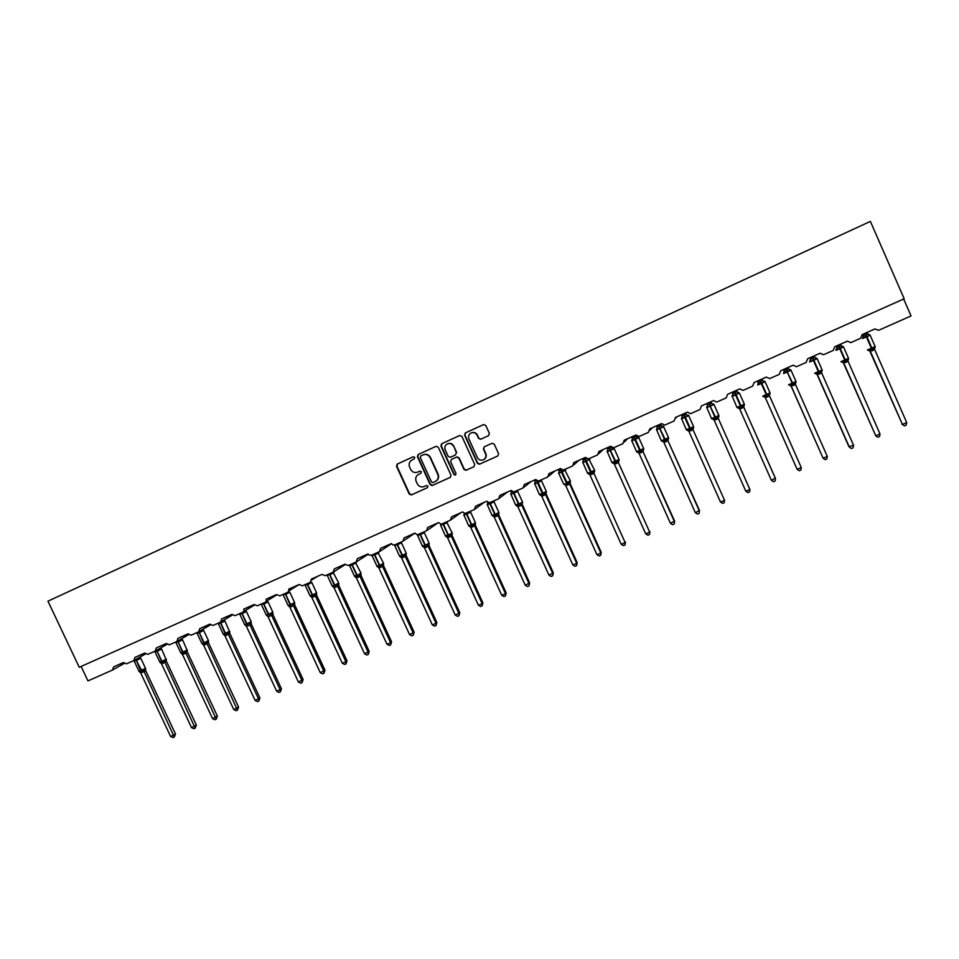 <?xml version="1.0" encoding="UTF-8"?>
<svg xmlns="http://www.w3.org/2000/svg" width="959" height="959" viewBox="0 0 959 959"><rect width="100%" height="100%" fill="white"/><g stroke="black" fill="none" stroke-linecap="round" stroke-linejoin="round"><path stroke-width="1.44" d="M414.756 457.383L413.209 456.772L397.17 464.108L396.499 466.29L409.205 494.053L411.411 494.916L427.354 487.723L427.918 486.165L426.563 485.494L423.375 486.812C420.641 487.256 418.592 486.225 417.225 483.72L416.17 481.406C415.091 478.277 415.93 475.904 418.711 474.285L420.773 473.338L421.337 471.78L419.85 471.145L417.429 472.236C414.468 473.063 412.214 472.104 410.656 469.347L409.589 467.033C408.534 464.024 409.301 461.675 411.902 459.996L414.24 458.917L414.756 457.383M488.539 435.674L489.366 433.408L485.769 425.472L483.516 424.609L465.331 432.929L464.588 435.158L477.378 463.293L479.404 464.24L497.757 455.981L498.596 453.715L494.245 444.149L492.087 443.25L484.223 446.81L483.396 449.076L485.554 453.799C486.477 456.724 485.578 458.81 482.833 460.032C480.399 460.572 478.565 459.733 477.342 457.515L468.915 438.994C468.016 436.405 468.711 434.415 470.977 432.988C473.626 432.018 475.664 432.773 477.114 435.254L478.517 438.347L480.747 439.222L488.539 435.674M471.372 432.821C473.986 431.898 476 432.665 477.426 435.11L478.829 438.203L480.747 439.222L488.634 435.626M47.95 601.161L79.225 667.284L904.181 298.764L870.388 221.397L47.95 601.161M438.251 447.194L436.021 446.331L418.112 454.53L417.405 456.724L430.147 484.607L432.065 485.566L450.203 477.426L451.006 475.184L438.251 447.194M441.703 443.729L459.673 435.518L461.914 436.381L474.705 464.492L473.878 466.745L465.93 470.306L463.94 469.359L458.762 457.982L456.52 457.119L451.425 459.433L450.622 461.675L456.004 473.494L455.261 475.125L453.883 474.453L440.9 445.983L441.703 443.729L459.852 435.446M81.119 666.433L87.976 680.914L112.575 670.005L113.582 666.901L123.387 662.537L126.468 663.844L133.852 660.571L134.859 657.442L144.749 653.055L147.854 654.362L155.286 651.065L156.317 647.924L166.279 643.501L169.407 644.808L176.9 641.475L177.942 638.322L187.988 633.863L191.129 635.17L198.681 631.813L199.736 628.648L209.865 624.153L213.018 625.46L220.642 622.079L221.709 618.891L231.91 614.359L235.099 615.666L242.783 612.262L243.73 611.458L243.862 609.061L254.147 604.494L257.348 605.8L265.092 602.372L266.206 601.281L266.194 599.147L276.564 594.544L279.788 595.851L287.592 592.398L288.875 590.84L288.707 589.15L299.16 584.51L302.397 585.829L310.272 582.341L311.399 579.08L321.936 574.393L325.197 575.712L333.133 572.199L334.283 568.915L344.904 564.204L348.189 565.522L356.185 561.974L357.347 558.677L368.064 553.918L368.987 555.021L371.361 555.249L379.428 551.665L380.603 548.356L391.404 543.561L392.902 544.94L394.736 544.88L402.864 541.272L404.063 537.939L414.947 533.108L416.841 534.595L418.292 534.439L426.491 530.795L427.702 527.438L438.683 522.571L440.864 524.105L442.051 523.902L450.322 520.234L451.557 516.853L462.622 511.938L465.007 513.485L474.357 509.577L475.592 506.184L486.764 501.221L489.306 502.768L498.584 498.824L499.843 495.419L511.111 490.421L513.772 491.955L523.015 487.999L524.297 484.559L535.649 479.524L538.431 481.058L547.661 477.067L548.956 473.614L560.416 468.531L563.281 470.054L572.523 466.038L573.83 462.574L585.386 457.443L588.323 458.965L597.589 454.926L598.919 451.437L610.571 446.259L613.58 447.781L622.87 443.717L624.225 440.205L635.973 434.99L639.042 436.489L648.368 432.413L649.746 428.877L661.59 423.614L664.719 425.113L674.093 421.001L675.484 417.441L687.435 412.142L690.612 413.641L700.046 409.493L701.449 405.921L713.508 400.562L716.733 402.061L726.215 397.889L727.641 394.293L739.809 388.886L743.081 390.385L752.623 386.177L754.074 382.557L766.349 377.103L769.657 378.601L779.259 374.37L780.734 370.725L793.117 365.223L796.461 366.71L806.135 362.442L807.622 358.786L820.125 353.236L823.517 354.722L833.251 350.419L834.762 346.738L847.372 341.14L850.801 342.627L860.607 338.287L862.141 334.583L874.86 328.937L878.636 330.304L911.05 315.931L903.654 298.992M872.606 330.172L871.755 330.316M846.138 341.919L845.299 342.051M819.885 353.571L819.082 353.703M675.675 418.076L676.898 416.817M649.962 430.207L652.096 427.834M624.357 442.003L627.498 438.743M598.943 453.547L603.103 449.579M573.746 464.911L578.912 460.32M548.788 476.108L554.913 470.977M524.046 487.172L531.106 481.538M499.519 498.117L507.503 492.015M475.208 508.941L484.091 502.408M451.114 519.67L460.859 512.717M427.234 530.291L437.831 522.955M403.547 540.816L414.959 533.12M391.5 543.753L380.064 551.245M418.831 474.226L420.917 473.267M413.353 456.712L397.577 463.94L396.894 466.11L409.601 493.849L411.795 494.712L427.582 487.592M436.201 446.271L418.484 454.374L417.788 456.568L430.507 484.403L432.725 485.278L450.478 477.258M420.857 455.897L420.294 457.467L431.478 481.945L432.845 482.617L435.218 481.562C438.011 479.944 438.862 477.57 437.784 474.429L430.135 457.671C428.469 454.782 426.096 453.871 423.039 454.902L420.857 455.897M435.722 481.298C438.395 479.656 439.198 477.294 438.131 474.237L437.784 474.429M423.243 454.818L423.41 454.746C426.467 453.703 428.829 454.626 430.495 457.503L438.131 474.237M473.878 466.745L466.17 470.222M451.677 459.313L456.94 456.916L459.085 457.815L464.264 469.179L466.494 470.042M442.051 443.585L441.248 445.839L454.218 474.273L455.681 474.909M453.379 446.175C451.929 443.693 449.891 442.95 447.266 443.933C445.024 445.336 444.353 447.326 445.24 449.879L448.201 456.388L450.358 457.275L455.525 454.938L456.34 452.684L453.715 446.019C452.288 443.573 450.274 442.818 447.673 443.753M455.525 454.938L456.34 452.684M453.715 446.019L456.676 452.528M483.827 459.589C486.057 458.174 486.728 456.196 485.841 453.643L485.554 453.799M484.331 446.762L483.696 448.92L485.841 453.643M483.696 424.537L465.654 432.797L464.911 435.026L477.69 463.113L479.932 463.988L497.757 455.981M140.266 657.802L139.702 657.394L140.338 657.814L138.635 659.336L136.25 659.816L136.358 660.559L134.308 661.326L134.32 660.715M139.57 671.875L145.6 669.01M175.497 733.959L174.298 737.039L144.006 671.432L140.673 672.894L170.63 736.524L175.497 733.959L145.648 670.533L144.042 671.504L144.389 669.73M134.344 661.398L139.019 671.312L145.54 668.363L145.648 670.533L145.528 669.13M136.286 659.157L134.332 660.535M138.635 659.336L137.892 658.306M134.356 660.26L134.344 661.242M144.006 671.432L143.478 669.634M140.673 672.894L139.187 671.528M174.298 737.039L172.968 737.603L170.63 736.524M161.028 648.584L160.441 648.14L161.136 648.596L159.482 650.094L157.084 650.574L157.204 651.317L155.106 652.096L155.13 651.449M160.417 662.705L166.41 659.828M196.367 725.064L195.192 728.133L164.852 662.249L161.496 663.724L191.524 727.617L196.367 725.064L166.446 661.362L164.9 662.309L165.236 660.535M157.12 649.974L155.154 652.012L155.142 651.293M159.482 650.094L158.738 649.075M155.154 651.125L155.154 652.012M164.852 662.249L164.337 660.439M161.496 663.724L160.009 662.345M195.192 728.133L193.85 728.708L191.524 727.617M181.299 638.874L182.09 639.305L180.484 640.78L176.072 642.806L176.108 642.122M181.419 653.475L187.377 650.586M217.381 716.097L216.243 719.166L185.866 652.995L182.486 654.482L212.574 718.639L217.381 716.097L187.401 652.132L185.89 653.055M178.11 640.72L176.132 642.71L176.12 641.967M180.484 640.78L179.753 639.785M176.132 641.823L176.132 642.71M185.866 652.995L185.351 651.173M182.486 654.482L180.999 653.091M216.243 719.166L214.888 719.741L212.574 718.639M202.409 629.56L203.212 629.943L201.654 631.394L197.182 633.443L197.242 632.724M202.589 644.16L208.511 641.271M238.575 707.059L237.46 710.116L207.036 643.657L203.632 645.167L233.78 709.588L238.575 707.059L208.523 642.83L207.084 643.729L207.408 641.943M208.367 641.511L208.523 642.83L208.403 641.439M199.268 631.43L197.266 633.348L197.254 632.568M201.654 631.394L200.934 630.411M197.266 632.449L197.266 633.348M207.036 643.657L206.533 641.823M203.632 645.167L202.145 643.765M237.46 710.116L236.094 710.703L233.78 709.588M223.699 620.137L225.005 621.072L218.472 624.009L218.544 623.254M223.615 620.185L224.31 620.545L222.991 621.935L220.57 622.427L225.473 633.36L229.704 631.142M223.915 634.774L229.788 631.717M259.925 697.948L258.846 701.005L258.606 699.003L228.374 634.259L224.933 635.769L255.166 700.478L259.925 697.948L229.812 633.443L228.422 634.331L228.745 632.532M229.657 632.149L229.812 633.443M220.594 622.103L218.568 623.901L218.556 623.098M222.991 621.935L222.272 620.976M218.568 623.002L218.568 623.901M228.374 634.259L227.882 632.413M224.933 635.769L223.459 634.367M258.846 701.005L257.468 701.592L255.166 700.478M245.132 610.619L245.9 610.991L244.497 612.405L239.918 614.491L240.014 613.712M245.42 625.328L244.929 624.896L251.246 622.271M281.431 688.778L280.388 691.823L280.172 689.809L249.879 624.788L246.415 626.311L276.707 691.283L281.431 688.778L251.258 623.997L249.903 624.848M251.09 622.727L251.258 623.997L251.15 622.607M242.088 612.573L240.038 614.383L240.026 613.544M244.497 612.405L243.766 611.434M240.026 613.484L240.038 614.383M249.879 624.788L249.4 622.93M246.415 626.311L244.929 624.896M280.388 691.823L279.009 692.422L276.707 691.283M267.561 601.401L266.17 602.803L263.725 603.283L263.881 604.038L261.507 604.386M267.082 615.798L266.578 615.342L272.871 612.765M303.116 679.523L302.109 682.568L301.917 680.53L271.553 615.234L268.064 616.769L298.417 682.029L303.116 679.523L272.871 614.467L271.589 615.306L271.924 613.496M272.716 613.089L272.871 614.467L272.895 612.885M263.749 602.971L261.675 604.793L261.663 603.93M266.17 602.803L265.607 602.06M261.663 603.894L261.675 604.793M271.553 615.234L271.073 613.364M268.064 616.769L266.578 615.342M302.109 682.568L300.706 683.168L298.417 682.029M288.623 591.463L289.294 591.739L288.012 593.118L283.301 594.7M288.923 606.196L288.395 605.728L294.677 603.175M324.969 670.197L323.998 673.242L323.818 671.192L293.394 605.608L289.882 607.155L320.306 672.691L324.969 670.197L294.665 604.877L293.418 605.68M294.497 603.511L294.665 604.877L294.689 603.271M285.566 593.285L283.48 595.131L283.468 594.22L283.48 595.131M288.012 593.118L287.484 592.434M293.394 605.608L292.927 603.726M289.882 607.155L288.395 605.728M323.998 673.242L322.584 673.841L320.306 672.691M311.303 582.005L310.021 583.36L307.563 583.851L307.743 584.594L305.262 584.942M316.458 593.861L316.614 595.215L311.867 597.469L342.351 663.28L345.911 661.77L315.439 595.971L316.458 593.861M347.002 660.811L346.055 663.844L345.911 661.77L347.002 660.811L316.614 595.191M310.944 596.522L310.392 596.03L312.55 595.731L307.144 584.043L305.453 585.386L305.43 584.475L305.453 585.386M313.533 597.001L312.55 595.731L315.775 594.16M310.021 583.36L309.493 582.676M316.446 594.017L316.614 595.215M315.415 595.911L314.96 594.017M311.867 597.469L310.392 596.03M346.055 663.844L344.641 664.455L342.351 663.28M333.432 572.187L332.222 573.518L329.74 574.009L329.92 574.765L327.391 575.112M333.133 586.776L332.557 586.261L338.803 583.815M369.191 651.341L368.292 654.374L368.16 652.276L337.604 586.129L334.032 587.699L364.588 653.81L369.191 651.341L338.755 585.446L337.652 586.201L337.964 584.379M338.575 584.295L338.755 585.446L338.683 584.031M329.74 573.698L327.618 575.568L327.57 574.657M332.222 573.518L331.682 572.847M327.594 574.657L327.618 575.568M337.604 586.129L337.16 584.223M334.032 587.699L332.557 586.261M368.292 654.374L366.865 654.985L364.588 653.81M355.753 562.298L354.578 563.604L352.109 564.096L351.857 565.043L349.711 565.81L349.915 564.887M391.572 641.787L390.697 644.82L390.601 642.71L359.973 576.275L356.4 577.929L386.992 644.244L390.601 642.71L391.572 641.787L361.063 575.616L360.009 576.347L359.541 574.357L360.98 574.225L361.052 575.628L360.884 574.501M356.532 575.172L354.518 576.239L355.082 576.838L357.108 576.083L351.677 564.288L349.939 565.666L349.891 564.767M358.055 577.378L357.108 576.083L359.541 574.357M354.578 563.604L354.039 562.921M349.927 564.755L349.939 565.666M356.376 577.857L354.902 576.407M390.697 644.82L389.258 645.431L386.992 644.244M378.23 552.324L372.176 555.848M414.12 632.173L413.293 635.194L413.221 633.06L382.521 566.337L378.889 567.944L409.577 634.618L414.12 632.173L383.552 565.702L382.545 566.409M383.36 564.635L383.552 565.702M379.081 565.223L377.007 566.313L377.582 566.913L379.656 566.146L374.202 554.302L372.452 555.693L372.392 554.793M380.591 567.452L379.656 566.146L382.102 564.407L383.504 564.3L383.54 565.726M377.127 553.619L376.587 552.935M372.428 554.77L372.452 555.681M382.521 566.337L382.102 564.407M378.889 567.944L377.414 566.469M413.293 635.194L411.843 635.817L409.577 634.618M400.898 542.279L394.808 545.815M436.86 622.475L436.057 625.496L436.009 623.338L405.249 556.328L401.593 557.934L432.341 624.908L436.009 623.338L436.86 622.475L406.208 555.717L405.285 556.4L406.208 554.29M406.029 554.398L406.208 555.717L406.137 554.326M401.809 555.189L399.675 556.304L400.263 556.915L402.384 556.136L396.918 544.232L395.144 545.623L395.108 544.82L394.856 545.791M403.307 557.455L402.384 556.136L405.609 554.554M399.855 543.537L399.304 542.854M395.12 544.712L395.144 545.623M405.249 556.328L404.83 554.386M401.593 557.934L400.119 556.46M436.057 625.496L434.595 626.119L432.341 624.908M423.758 532.149L417.644 535.697M459.769 612.693L459.013 615.714L458.989 613.544L428.193 546.294L424.477 547.853L455.297 615.115L459.769 612.693L429.069 545.647L428.193 546.294M428.877 544.328L429.069 545.647M424.729 545.084L422.535 546.222L423.135 546.834L425.293 546.031L419.814 534.079L418.016 535.494L417.944 534.69L417.692 535.661M426.204 547.361L425.293 546.031L429.093 544.197M422.775 533.384L422.212 532.701M417.992 534.547L418.016 535.482M428.158 546.234L427.762 544.268M424.477 547.853L423.003 546.366M459.013 615.714L457.539 616.337L455.297 615.115M446.786 521.936L440.649 525.496M482.868 602.839L482.149 605.848L482.161 603.667L451.293 536.117L447.541 537.687L478.433 605.249L482.161 603.667L482.868 602.839L452.097 535.494L451.293 536.129L452.168 534.019M451.917 534.175L452.097 535.494M447.829 534.882L445.563 536.057L446.187 536.668L448.392 535.853L442.902 523.842L441.08 525.268L441.044 524.405M449.28 537.196L448.392 535.853L451.617 534.271M445.863 523.146L445.3 522.463M441.056 524.105L441.08 525.268M451.257 536.057L450.862 534.079M447.541 537.687L446.079 536.201M482.149 605.848L480.663 606.484L478.433 605.249M470.006 511.638L469.155 512.825L463.844 515.211M506.16 592.914L505.477 595.911L505.513 593.705L474.549 525.796L470.797 527.45L501.761 595.299L505.513 593.705L506.16 592.914L475.316 525.268L474.585 525.868L475.244 523.89M475.125 523.938L475.316 525.268L475.424 523.77M471.109 524.609L468.783 525.82L469.419 526.419L471.672 525.58L466.17 513.521L464.324 514.959L464.288 514.072M472.547 526.947L471.672 525.58L474.897 524.01M469.155 512.825L468.579 512.13M464.264 513.377L464.324 514.959M474.549 525.796L474.166 523.806M470.797 527.45L469.335 525.94M505.477 595.911L503.978 596.558L501.761 595.299M493.202 501.221L492.626 502.42L487.232 504.854M529.632 582.892L528.996 585.889L529.056 583.659L498.021 515.451L494.245 517.117L525.268 585.278L529.632 582.892L498.728 514.947L498.045 515.522M498.536 513.712L498.728 514.947M494.592 514.252L492.195 515.486L492.854 516.098L495.144 515.235L489.629 503.127L487.759 504.578L487.723 503.655M496.007 516.613L495.144 515.235L498.872 513.425M492.626 502.42L492.063 501.749M487.568 502.432L487.747 504.542M498.021 515.451L497.649 513.449M494.245 517.117L492.782 515.594M528.996 585.889L527.486 586.536L525.268 585.278M516.805 490.756L516.302 491.919L510.811 494.4M553.307 572.799L552.708 575.796L552.792 573.542L521.684 505.021L517.884 506.7L548.968 575.16L553.307 572.799L522.331 504.554L521.72 505.093M522.128 503.331L522.535 502.025M510.596 490.648L511.183 491.955L511.902 491.428M518.268 503.811L515.798 505.069L516.469 505.681L518.819 504.806L513.293 492.638L511.387 494.101L511.351 493.154M519.658 506.184L518.819 504.806L522.523 503.007M516.302 491.919L515.75 491.284M511.183 491.955L511.387 494.101M521.684 505.021L521.324 503.007M517.884 506.7L516.422 505.177M552.708 575.796L551.173 576.443L548.968 575.16M577.162 562.621L576.599 565.606L576.719 563.329L545.551 494.508L541.739 496.271L572.871 564.971L576.719 563.329L577.162 562.621L546.127 494.065L545.587 494.58L546.354 492.494M545.923 492.878L546.127 494.065L546.103 492.65M534.403 480.075L535.002 481.394L536.405 480.495M542.135 493.274L539.593 494.58L540.289 495.18L542.674 494.281L537.388 482.809L534.583 483.863M543.501 495.683L542.674 494.281L545.899 492.71M540.6 480.195L540.157 481.346L535.206 483.54L535.17 482.557M540.157 481.346L539.629 480.723M535.002 481.394L535.206 483.492M545.551 494.508L545.203 492.482M541.715 496.199L540.253 494.664M576.599 565.606L575.064 566.266L572.871 564.971M601.221 552.36L600.706 555.333L600.849 553.043L569.646 483.971L565.738 485.614L596.966 554.698L600.849 553.043L601.221 552.36L570.114 483.492L569.646 483.983L570.389 481.897M569.91 482.149L570.114 483.492L570.102 482.053M558.426 469.419L559.013 470.737L561.171 469.502M565.259 484.966L564.288 484.067L566.733 483.672L561.447 472.152L558.558 473.231M567.548 485.086L566.733 483.672L569.958 482.101M564.827 469.586L564.228 470.677L559.229 472.895L559.193 471.876M564.228 470.677L563.7 470.078M559.013 470.737L559.229 472.895M569.61 483.911L569.274 481.862M565.738 485.614L564.288 484.067M600.706 555.333L599.159 555.992L596.966 554.698M625.484 542.003L625.004 544.988L625.172 542.662L593.873 473.219L589.965 474.933L621.264 544.328L625.172 542.662L593.909 473.29L594.616 471.217M582.628 458.666L583.228 459.996L586.189 458.462M590.456 471.948L587.759 473.326L588.514 473.914L590.996 472.979L585.697 461.399L582.724 462.526M591.787 474.405L590.996 472.979L594.208 471.408M589.042 458.846L588.478 459.924L583.456 462.154L583.408 461.099M588.478 459.924L587.879 459.241M583.228 459.996L583.456 462.154M593.873 473.219L593.549 471.157M589.965 474.933L588.514 473.386M625.004 544.988L623.446 545.647L621.264 544.328M649.938 531.574L649.507 534.547L649.711 532.197L618.339 462.442L614.395 464.168L645.767 533.887L649.711 532.197L618.375 462.514L619.058 460.44M607.047 447.829L607.646 449.16L611.566 447.421M614.923 461.159L612.142 462.562L612.921 463.161L615.45 462.19L610.164 450.55L607.083 451.725M616.229 463.641L615.45 462.19L618.675 460.62M614.299 448.488L613.436 448.045L612.945 449.088L607.874 451.329L607.826 450.239M612.945 449.088L611.782 447.769M607.646 449.16L607.874 451.329M618.339 462.442L618.028 460.368M614.395 464.168L612.945 462.61M649.507 534.547L647.924 535.218L645.767 533.887M674.597 521.049L674.213 524.01L674.441 521.648L642.998 451.569L639.03 453.319L670.461 523.35L674.597 521.049L643.033 451.641M643.081 450.167L643.285 451.257M631.669 436.896L632.269 438.239L636.237 436.477L636.105 435.242M635.625 435.134L636.237 436.477M639.605 450.274L636.74 451.713L637.471 452.312L640.121 451.317L634.822 439.63L631.657 440.828M640.888 452.78L640.121 451.317L643.693 449.579M638.095 437.088L637.615 438.143L632.496 440.421L632.449 439.282M637.615 438.143L636.752 437.208M632.269 438.239L632.496 440.421M642.998 451.569L642.698 449.483M639.03 453.319L637.579 451.749M674.213 524.01L672.619 524.693L670.461 523.35M699.471 510.44L699.123 513.401L699.387 511.015L667.872 440.613L663.88 442.375L695.371 512.729L699.471 510.44L667.908 440.684M656.495 425.88L657.095 427.223L661.087 425.448L660.775 423.974M660.487 424.106L661.087 425.448M664.479 439.294L661.53 440.78L662.261 441.368L664.995 440.361L659.696 428.601L656.436 429.848M665.738 441.835L664.995 440.361L668.543 438.623M663.772 426.563L662.897 426.12L662.489 427.115L657.335 429.404L656.999 428.697M662.489 427.115L661.65 426.228M657.095 427.223L657.335 429.404M667.872 440.613L667.584 438.515M663.88 442.375L662.429 440.792M699.123 513.401L697.517 514.084L695.371 512.729M720.497 502.013L722.63 503.379L724.237 502.696L724.536 500.286L692.997 429.632L688.922 431.334L720.497 502.013L724.536 500.286L692.997 429.632L693.597 427.582M681.525 414.767L682.125 416.11L686.164 414.324L685.757 412.885M685.553 412.969L686.164 414.324M689.569 428.229L686.524 429.74L687.267 430.351L690.072 429.296L684.774 417.489L681.417 418.771M690.804 430.783L690.072 429.296L693.285 427.726M687.963 414.971L687.579 416.002L682.376 418.304L682.125 417.381M687.579 416.002L686.764 415.139M682.125 416.11L682.376 418.304M692.961 429.56L692.686 427.438M688.922 431.334L687.483 429.74M745.826 491.212L747.948 492.59L749.578 491.895L749.902 489.474L718.291 418.484L714.191 420.21L745.826 491.212L749.902 489.474L718.291 418.496L718.866 416.434M706.771 403.559L707.37 404.914L711.446 403.104L710.967 401.689M710.835 401.749L711.446 403.104M714.875 417.069L711.734 418.627L712.477 419.227L715.378 418.148L710.068 406.268L706.615 407.599M716.085 419.646L715.378 418.148L718.579 416.566M713.892 404.314L713.196 403.823L712.873 404.782L707.634 407.107L707.346 406.125M712.873 404.782L712.081 403.955M707.37 404.914L707.634 407.107M718.255 418.412L717.991 416.278M714.191 420.21L712.741 418.603M771.372 480.315L773.481 481.718L775.124 481.01L775.483 478.553L743.776 407.167L739.665 408.978L771.372 480.315L775.328 478.085L743.8 407.239M732.232 392.255L732.844 393.622L736.944 391.799L736.38 390.409M736.332 390.433L736.908 391.728M740.396 405.813L737.159 407.407L737.903 408.007L740.887 406.904L735.577 394.964L732.029 396.343M741.583 408.414L740.887 406.904L744.34 405.201M738.694 392.483L738.394 393.478L733.096 395.815L732.712 394.916M738.394 393.478L736.944 391.799M732.508 395.408L732.844 393.61L733.096 395.815M743.776 407.167L743.525 405.022M739.665 408.978L738.226 407.359M765.282 397.517L797.133 469.323L801.28 467.56L769.502 395.827L765.306 397.565M801.28 467.56L800.885 470.03L799.231 470.737L797.133 469.323L765.39 397.733L763.772 396.642L766.613 395.552L761.302 383.564L757.658 384.979M764.383 381.095L764.131 382.066L758.173 384.032L757.91 380.855L758.521 382.221L762.657 380.387L762.045 379.021M762.849 396.211L763.808 396.654M767.284 397.098L766.613 395.552L770.041 393.873M764.131 382.066L763.376 381.298M758.521 382.221L758.785 384.439M769.502 395.827L769.262 393.669M765.366 397.661L763.927 396.031M827.305 456.46L826.874 458.965L825.208 459.673L823.122 458.246L827.305 456.46L795.455 384.403L791.115 386.129L823.122 458.246L791.307 386.309L789.665 385.23L792.566 384.115L787.255 372.056L783.503 373.519M783.719 369.395L784.426 370.725L788.598 368.879L787.986 367.501M783.815 369.359L784.09 372.2M788.706 384.811L789.713 385.23M793.225 385.674L792.566 384.115L795.958 382.449M790.983 370.15L790.276 369.659L790.084 370.558L784.066 372.548M790.084 370.558L788.598 368.879M784.426 370.725L784.69 372.955M795.455 384.403L795.239 382.221M791.283 386.237L789.844 384.595M817.164 374.633L848.943 446.678L853.546 445.264L821.635 372.859L817.14 374.561M853.546 445.264L853.09 447.793L851.4 448.512L849.326 447.062L817.452 374.789L815.785 373.71L818.734 372.572L813.424 360.464L809.576 361.963M809.756 357.839L810.547 359.146L814.754 357.275L814.143 355.885M809.935 357.755L810.511 359.062M814.778 373.303L815.785 373.71M819.382 374.142L818.734 372.572L822.103 370.917M816.421 358.019L816.253 358.954L810.823 361.363L810.115 360.692M816.253 358.954L814.754 357.275M810.547 359.146L810.823 361.363M821.635 372.859L821.419 370.677M817.416 374.717L815.989 373.075M843.452 363.053L875.759 435.794L880.014 433.971L848.068 361.303L843.417 362.981M880.014 433.971L879.523 436.525L877.821 437.256L875.759 435.794L843.812 363.173L842.134 362.094L845.143 360.932L839.82 348.764L835.876 350.311M836.02 346.175L836.895 347.446L841.139 345.564L840.528 344.173M836.284 346.055L836.871 347.374M841.079 361.699L842.134 362.094M845.754 362.526L845.143 360.932L848.475 359.289M842.781 346.331L842.661 347.254L839.461 348.009L837.183 349.687L836.356 349.088M842.661 347.254L841.139 345.564M836.895 347.446L837.183 349.687M848.032 361.231L847.84 359.026M843.788 363.101L842.362 361.447M869.957 351.378L902.419 424.417L906.711 422.583L874.668 349.496L869.921 351.306M906.711 422.583L906.183 425.161L904.469 425.892L902.419 424.417L870.412 351.462L868.71 350.383L871.767 349.196L866.456 336.957L862.393 338.551M862.513 334.415L863.484 335.662L867.763 333.756L867.152 332.353M862.872 334.259L863.448 335.578L862.525 338.419M872.366 350.802L871.767 349.196L875.076 347.566M870.101 335.099L869.381 334.607L869.298 335.446L863.064 337.52M869.298 335.446L867.763 333.756M863.484 335.662L863.771 337.892M874.668 349.496L874.488 347.278M870.376 351.39L868.962 349.711M904.469 425.892L901.868 424.106M368.232 554.242L356.784 561.59M345.144 564.623L333.696 571.84M140.565 658.365L136.358 660.559L142.639 672.295M139.475 657.347L140.841 658.365L145.504 668.267M142.232 672.463L140.685 670.761L135.89 659.384M139.103 658.521L138.048 658.162M161.388 649.147L157.204 651.317L161.939 661.386L166.303 659.097M155.142 652.18L159.829 662.142L161.532 661.566L156.725 650.202M163.066 663.292L161.532 661.566L163.474 663.113M166.327 659.972L161.639 649.147L160.285 648.152M159.949 649.279L158.918 648.943M182.378 639.845L178.206 642.015L182.953 652.12L187.281 649.854M176.108 642.89L180.795 652.887L182.546 652.3L177.715 640.948M184.068 654.038L182.546 652.3L184.476 653.858M187.281 650.741L182.594 639.857L181.263 638.898M180.939 639.965L179.944 639.653M185.902 653.055L186.238 651.269M203.524 630.471L199.376 632.628L204.135 642.782L208.403 640.528M197.23 633.527L201.929 643.561L203.716 642.962L198.873 631.729M205.226 644.712L203.716 642.962L205.634 644.532M202.097 630.59L201.138 630.291M224.969 620.988L229.692 632.053M218.508 624.081L223.219 634.163L225.065 633.539L220.186 622.283M226.552 635.326L225.065 633.539L226.959 635.134M223.423 621.132L222.488 620.845M246.415 611.482L242.219 613.64L246.978 623.877L251.174 621.672M239.954 614.575L244.677 624.693L246.571 624.057L241.668 612.753M248.033 625.855L246.978 623.877L248.453 625.676M244.917 611.602L243.97 611.315M249.915 624.848L250.251 623.05M268.041 601.892L263.881 604.038L268.664 614.311L272.8 612.142M261.579 604.997L266.302 615.163L268.244 614.503L263.329 603.151M269.695 616.313L268.664 614.311L270.114 616.122M266.578 602L265.847 601.82M289.834 592.23L285.722 594.352L290.517 604.673L294.605 602.528M283.361 595.335L288.096 605.537L290.097 604.865L285.147 593.477M291.524 606.699L290.097 604.865L291.944 606.508M293.442 605.68L293.766 603.87M311.807 582.497L307.743 584.594L312.538 594.964L316.578 592.83M305.322 585.601L310.069 595.851L312.538 594.964L313.953 596.81M333.948 572.691L329.92 574.765L334.739 585.182L338.731 583.06M327.451 575.796L332.198 586.081L334.307 585.362L329.321 573.89M335.71 587.232L334.307 585.362L336.129 587.04M356.268 562.789L352.289 564.851L357.12 575.304L361.063 573.218M349.747 565.906L354.518 576.239L357.12 575.304L358.486 577.198M360.332 574.513L360.188 576.287L361.123 573.326L355.369 562.334M378.781 552.816L374.837 554.853L379.668 565.366L383.576 563.293M372.236 555.932L376.995 566.325L379.668 565.366L381.023 567.26M382.557 566.409L382.881 564.575M401.485 542.758L397.565 544.784L402.408 555.333L406.268 553.283M394.892 545.887L399.639 556.328L402.408 555.333L403.739 557.263M424.369 532.629L420.474 534.631L425.328 545.227L429.141 543.202M417.74 535.757L422.475 546.258L425.328 545.227L426.635 547.169M429.057 545.659L428.997 544.256M428.205 546.306L428.517 544.46M447.433 522.403L443.561 524.393L448.428 535.038L452.204 533.036M440.756 525.556L445.503 536.105L448.428 535.038L449.723 537.004M451.989 534.139L452.252 533.144L446.57 521.9M441.044 524.105L440.72 525.448M452.097 535.518L452.037 534.103M446.187 536.668L446.81 536.86M470.689 512.106L466.853 514.072L471.72 524.765L475.46 522.775M463.976 515.259L468.711 525.868L471.72 524.765L473.003 526.743M464.288 513.688L463.976 514.48M469.419 526.419L470.114 526.647M494.137 501.713L490.325 503.667L495.216 514.408L498.896 512.442M487.376 504.89L492.111 515.546L495.216 514.408L496.462 516.41M487.723 503.235L487.388 504.086M498.728 514.971L498.944 512.562L494.077 501.845L493.022 501.293M498.057 515.522L498.368 513.664M492.854 516.098L493.597 516.35M517.776 491.248L513.988 493.178L518.891 503.966L522.583 502.144L517.692 491.368L516.625 490.828M510.967 494.424L515.702 505.153L518.891 503.966L520.114 505.992M513.652 491.967L513.293 492.638L513.125 491.943M511.339 492.698L510.991 493.621M521.732 505.093L522.032 503.223M516.469 505.681L517.285 505.968M541.607 480.687L537.388 482.809L536.716 480.711M534.738 483.875L539.473 494.664L546.366 491.523M543.969 495.479L537.364 480.986M535.158 482.065L534.798 483.072M540.289 495.18L541.176 495.515M565.63 470.042L561.447 472.152L560.619 469.754M566.194 482.653L570.389 480.927M568.016 484.882L561.075 469.55M569.418 483.096L570.437 481.046L564.587 469.562M559.169 471.337L558.797 472.427M589.869 459.301L585.697 461.399L584.846 459.001M582.892 462.526L587.639 473.422L594.616 470.246M592.254 474.202L585.314 458.798M593.669 472.343L594.676 470.366L588.766 458.834M588.694 459.169L587.987 459.013M583.372 460.524L583 461.699M607.275 451.725L612.01 462.67L619.046 459.469M616.709 463.437L609.277 448.165M618.135 461.507L619.106 459.589L614.168 448.62L610.631 450.346L609.744 447.949M613.388 448.045L612.621 447.805M613.149 448.332L611.602 447.433M607.766 449.615L607.395 450.886M613.436 463.101L614.036 463.653M638.934 437.568L634.822 439.63L633.899 437.232M631.849 440.828L636.596 451.833L643.693 448.608M641.355 452.576L634.379 437.016M637.795 437.4L638.802 437.712L643.741 448.728L643.333 449.747M632.377 438.599L632.005 439.977M643.045 451.653L642.794 450.586M638.083 452.252L638.742 452.876M656.627 429.836L661.386 440.9L668.531 437.652M666.217 441.619L658.749 426.204M667.92 440.684L668.591 437.772L663.64 426.707L660.176 428.385L659.229 426M662.657 426.383L661.854 426.168L662.897 426.12M657.179 427.498L656.807 428.973M667.68 439.57L668.207 438.778M662.945 441.308L663.652 442.015M688.826 415.475L684.774 417.489L683.791 415.091M681.621 418.759L686.38 429.872L693.597 426.611M691.295 430.579L684.282 414.875M687.723 415.259L688.682 415.607L693.645 426.731L692.758 428.457M682.197 416.302L681.837 417.872M687.387 430.327L688.778 431.071M706.819 407.587L711.59 418.747L718.866 415.463M716.577 419.431L709.061 403.883M718.063 417.261L718.914 415.583L713.94 404.41L710.559 406.053L709.552 403.667M713.005 404.051L712.309 403.895L713.196 403.823M707.406 405.01L707.071 406.688M713.28 419.155L714.107 420.054M739.365 393.022L735.577 394.964L734.534 392.579M732.22 396.319L737.015 407.539L744.352 404.23M742.074 408.198L735.026 392.363M738.502 392.746L736.908 391.716M743.812 407.251L744.088 405.321M738.226 407.791L739.653 408.954M765.066 381.634L761.302 383.564L760.235 381.179M762.645 396.235L770.053 392.89M767.787 396.87L760.727 380.951M764.227 381.346L765.114 381.742L770.113 393.022L769.825 393.981M769.514 395.863L769.322 394.593M788.502 384.823L795.982 381.466M793.716 385.446L786.152 369.683M795.419 384.295L796.042 381.586L791.031 370.258L787.747 371.84L786.656 369.455M790.156 369.85L788.622 368.927M817.128 358.57L813.424 360.464L812.297 358.079M814.587 373.303L822.139 369.934M819.885 373.926L812.8 357.851M816.325 358.246L814.826 357.407M810.511 359.05L810.163 360.98M821.551 372.631L821.935 371.001M843.5 346.882L839.82 348.764L838.657 346.379M840.887 361.699L848.511 358.306M846.27 362.298L839.173 346.151M842.709 346.547L841.271 345.791M836.859 347.362L836.5 349.292M847.924 360.86L848.571 358.426L843.536 346.978L841.978 346.571M867.416 349.987L875.123 346.571M872.882 350.574L866.972 336.729L865.258 334.583M874.536 349.004L875.183 346.69L870.137 335.194L866.972 336.729L865.773 334.355M869.322 334.751L867.943 334.068M124.119 663.484L113.03 669.73M145.432 653.966L134.344 660.26M166.926 644.364L155.838 650.705M188.575 634.678L177.523 641.056M210.381 624.908L199.388 631.31M232.366 615.031L221.457 621.456M254.495 605.045L243.73 611.458M276.767 594.916L266.206 601.281M299.172 584.558L288.875 590.84M317.705 576.275L311.639 580.015M202.361 629.584L203.716 630.507L208.451 640.624L208.367 642.29M245.013 610.691L246.451 611.566L251.21 621.78L251.126 623.602M266.542 601.077L268.076 601.976L272.847 612.238L272.764 614.156M288.527 591.619L289.87 592.326L294.653 602.624L294.569 604.638M310.788 582.017L311.843 582.592L316.638 592.938L316.542 595.083M333.073 572.223L338.791 583.168L338.719 585.41M377.858 552.36L383.624 563.401L382.485 566.242M372.428 554.889L372.188 555.836M400.514 542.314L401.485 542.866L406.316 553.403L405.178 556.1M423.363 532.185L424.346 532.736L429.2 543.309L428.05 545.911M451.114 535.637L451.989 534.127M469.622 511.674L470.641 512.226L475.508 522.895L474.381 525.28M463.964 514.456L463.928 515.163M487.364 504.074L487.328 504.782M497.841 514.863L498.692 513.544M510.967 493.597L510.919 494.329M521.504 504.35L522.331 503.127M545.359 493.765L546.414 491.631L541.511 480.819L540.42 480.279M534.75 483.036L534.702 483.78M564.755 484.547L563.58 483.995L558.725 473.255M558.737 472.391L558.677 473.147M582.916 461.663L582.844 462.43M607.299 450.838L607.227 451.617M613.436 448.045L612.058 448.105M631.885 439.929L631.801 440.72M656.675 428.925L656.579 429.74M681.669 417.836L681.573 418.651M687.387 430.315L688.011 430.279M706.879 406.652L706.771 407.479M743.585 405.981L744.4 404.35L739.413 393.118L737.627 392.675M732.292 395.372L732.185 396.211M757.922 383.996L757.802 384.847M783.779 372.536L783.647 373.387M790.276 369.659L789.353 369.826M821.467 371.529L822.187 370.054L817.164 358.666L815.558 358.246M809.852 360.968L809.72 361.831M836.14 349.292L836.008 350.179M868.303 350.479L867.607 349.999M869.381 334.607L868.638 334.787"/></g></svg>
